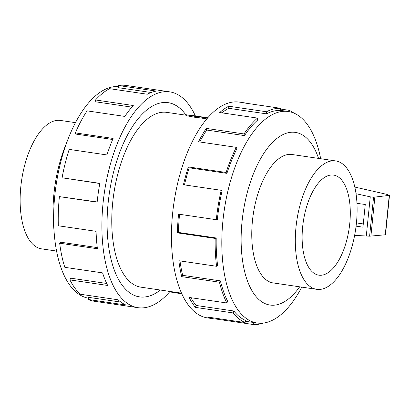 <?xml version="1.0" encoding="UTF-8"?>
<svg xmlns="http://www.w3.org/2000/svg" width="410" height="410" viewBox="0 0 410 410"><rect width="100%" height="100%" fill="white"/><g stroke="black" fill="none" stroke-linecap="round" stroke-linejoin="round"><path stroke-width="0.61" d="M186.073 115.215A98.139 44.977 98.4 0 0 168.12 102.674A98.139 44.977 98.4 0 0 108.163 202.714A98.164 44.987 -81.6 0 1 168.126 102.649A98.164 44.987 -81.6 0 1 186.099 115.215M206.799 118.869L196.733 117.388A88.35 40.487 98.4 0 0 195.944 117.485L186.284 115.671L186.371 114.795L196.036 116.548L195.944 117.485M186.324 115.251L166.696 112.361A88.35 40.487 98.4 0 0 112.719 202.422A88.35 40.487 98.4 0 0 140.978 287.179L181.543 293.145M56.575 251.058L41.584 248.855A64.898 29.74 -81.6 0 1 20.828 186.596A64.898 29.74 -81.6 0 1 60.475 120.443L75.466 122.646M296.005 227.073A64.898 29.74 98.4 0 0 316.766 289.337A64.898 29.74 98.4 0 0 356.413 223.183A64.898 29.74 98.4 0 0 335.657 160.92A64.898 29.74 98.4 0 0 296.005 227.073M302.672 226.648A50.573 23.18 -81.6 0 1 333.571 175.09A50.573 23.18 -81.6 0 1 349.75 223.609A50.573 23.18 -81.6 0 1 318.847 275.166A50.573 23.18 -81.6 0 1 302.672 226.648M88.427 298.183A106.892 48.985 -81.6 0 1 54.248 233.731A106.892 48.985 -81.6 0 1 54.781 195.724A106.892 48.985 -81.6 0 1 68.25 138.57A106.892 48.985 -81.6 0 1 118.516 86.587M54.248 233.731L53.515 224.695A87.258 39.99 -81.6 0 1 53.951 193.669A87.258 39.99 -81.6 0 1 64.944 147.011L68.25 138.57M169.591 291.894A109.075 49.984 -81.6 0 1 137.965 307.684A109.075 49.984 -81.6 0 1 103.074 203.042A109.075 49.984 -81.6 0 1 169.714 91.861A109.075 49.984 -81.6 0 1 195.36 115.881M99.794 183.516L62.074 177.796L99.825 183.352A109.075 49.984 98.4 0 0 97.144 202.171L59.399 196.621A109.075 49.984 98.4 0 0 58.317 225.777L96.068 231.327A109.075 49.984 98.4 0 0 97.411 248.752L59.66 243.202A109.075 49.984 98.4 0 0 64.831 267.33L102.582 272.886A109.075 49.984 98.4 0 0 107.676 285.462L69.925 279.907A109.075 49.984 98.4 0 0 80.324 294.236L118.075 299.787A109.075 49.984 98.4 0 0 125.911 305.025L88.16 299.469A109.075 49.984 98.4 0 0 94.285 301.258L137.965 307.684M88.16 299.469L88.601 297.347L120.883 302.098M69.925 279.907L70.73 278.175L106.702 283.469M59.66 243.202L60.67 242.202L97.267 247.589M292.96 154.642A64.924 29.756 98.4 0 0 292.13 154.493A64.924 29.756 98.4 0 0 252.463 220.672A64.924 29.756 98.4 0 0 273.229 282.956A64.924 29.756 98.4 0 0 274.07 283.054M320.666 158.716A106.892 48.985 98.4 0 0 288.271 111.505A106.892 48.985 98.4 0 0 222.963 220.467A106.892 48.985 98.4 0 0 257.157 323.013A106.892 48.985 98.4 0 0 301.775 287.133M318.57 158.409A87.258 39.99 98.4 0 0 276.161 139.057A87.258 39.99 98.4 0 0 242.069 221.344A87.258 39.99 98.4 0 0 256.516 297.086A87.258 39.99 98.4 0 0 299.679 286.821M245.206 102.966L239.276 102.095A109.075 49.984 98.4 0 0 172.636 213.277A109.075 49.984 98.4 0 0 207.527 317.914L213.456 318.79A109.075 49.984 -81.6 0 1 207.327 317.002L245.077 322.552L245.518 320.43A106.892 48.985 -81.6 0 1 233.838 311.005L233.157 312.938L195.406 307.382A109.075 49.984 -81.6 0 1 189.092 297.44L226.843 302.99L227.647 301.263A106.892 48.985 -81.6 0 1 220.406 280.881L219.452 282.193L181.702 276.642A109.075 49.984 -81.6 0 1 178.827 260.729L216.577 266.285L217.587 265.285A106.892 48.985 -81.6 0 1 216.219 237.984L215.178 238.425L177.433 232.875A109.075 49.984 -81.6 0 1 178.565 214.148L216.316 219.704A109.075 49.984 -81.6 0 1 221.19 190.301L183.439 184.746A109.075 49.984 -81.6 0 1 188.359 166.921L226.11 172.472A109.075 49.984 -81.6 0 1 236.283 147.349L198.532 141.798A109.075 49.984 -81.6 0 1 206.266 128.397L244.017 133.947A109.075 49.984 -81.6 0 1 257.48 118.085L219.729 112.53A109.075 49.984 -81.6 0 1 228.739 106.21L266.49 111.761A109.075 49.984 -81.6 0 1 280.578 108.296L242.828 102.741A109.075 49.984 -81.6 0 1 245.206 102.966A109.075 49.984 -81.6 0 1 247.548 103.433M280.486 109.039L289.081 110.305A109.075 49.984 -81.6 0 1 293.939 113.109M266.49 111.761L266.5 113.857A106.892 48.985 -81.6 0 1 280.307 110.459L280.578 108.296M266.5 113.857L228.749 108.301A106.892 48.985 98.4 0 0 221.887 112.847M244.017 133.947L244.478 135.597A106.892 48.985 -81.6 0 1 257.675 120.048L257.48 118.085M244.478 135.597L206.727 130.047A106.892 48.985 98.4 0 0 199.762 141.978M226.11 172.472L226.925 173.353A106.892 48.985 -81.6 0 1 236.898 148.733L236.283 147.349M226.925 173.353L189.179 167.798A106.892 48.985 98.4 0 0 184.444 184.895M216.316 219.704L217.331 219.637A106.892 48.985 -81.6 0 1 222.107 190.824L221.19 190.301M354.799 187.062L386.784 194.35L389.5 195.35L373.561 197.246L370.266 196.846L356.018 193.715M354.635 235.371L369.605 236.186L385.497 234.761L389.5 195.35M356.951 203.324L365.259 204.498L362.958 227.15L356.08 226.176M363.286 223.921L356.444 222.912M370.266 196.846L366.279 236.119M389.249 195.493L385.251 234.838M374.858 197.164L370.906 236.104M189.179 167.798L188.359 166.921M206.727 130.047L206.266 128.397M228.749 108.301L228.739 106.21M289.081 110.305L288.814 111.592M253.836 322.521L253.585 324.566L215.834 319.011A109.075 49.984 -81.6 0 1 213.456 318.79M215.926 318.268L215.834 319.011M263.051 323.106A109.075 49.984 -81.6 0 1 253.585 324.566M233.838 311.005L196.088 305.455L195.406 307.382M190.957 297.711A106.892 48.985 98.4 0 0 196.088 305.455M245.077 322.552A109.075 49.984 -81.6 0 1 233.157 312.938M220.406 280.881L182.655 275.325L181.702 276.642M179.99 260.903A106.892 48.985 98.4 0 0 182.655 275.325M226.843 302.99A109.075 49.984 -81.6 0 1 219.452 282.193M216.219 237.984L178.468 232.434L177.433 232.875M179.559 214.297A106.892 48.985 98.4 0 0 178.468 232.434M216.577 266.285A109.075 49.984 -81.6 0 1 215.178 238.425M59.399 196.621L97.17 201.961M151.152 92.506L118.428 87.694L118.598 85.536L156.348 91.092A109.075 49.984 98.4 0 0 147.323 94.233L109.572 88.678A109.075 49.984 98.4 0 0 95.525 99.968L133.276 105.524A109.075 49.984 98.4 0 0 124.845 116.419L87.094 110.864A109.075 49.984 98.4 0 0 75.353 132.896L113.104 138.452A109.075 49.984 98.4 0 0 106.938 154.944L69.188 149.389A109.075 49.984 98.4 0 0 62.074 177.796M169.714 91.861L126.034 85.434A109.075 49.984 98.4 0 0 118.598 85.536M131.846 107.138L95.817 101.839L95.525 99.968M112.658 139.492L76.05 134.106L75.353 132.896M160.382 290.034A98.164 44.987 -81.6 0 1 139.554 296.891A98.164 44.987 -81.6 0 1 108.153 202.719A98.139 44.977 98.4 0 0 139.554 296.866A98.139 44.977 98.4 0 0 160.356 290.029M207.747 117.772L199.152 116.507M168.448 291.218L168.402 291.679L181.845 293.821M199.168 116.343L186.371 114.795M178.919 292.76L178.852 293.381M178.15 292.648L178.073 293.432M196.036 116.548L196.82 116.496L196.733 117.388M196.82 116.496L207.491 118.065M373.561 197.246L369.605 236.186M167.101 102.526L168.12 102.674M272.404 282.808L316.766 289.337M288.271 111.505L280.322 110.336M257.157 323.013L245.344 321.276M291.295 154.396L335.657 160.92M138.534 296.717L139.554 296.866"/></g></svg>
